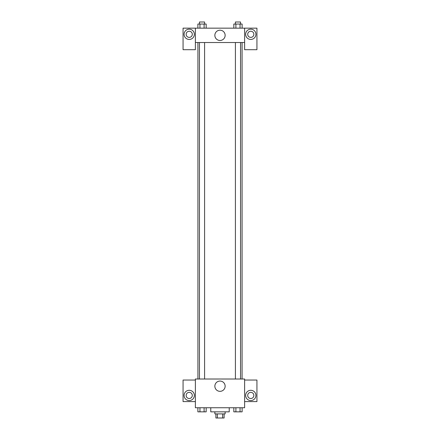 <?xml version="1.0" encoding="UTF-8"?>
<svg xmlns="http://www.w3.org/2000/svg" width="440" height="440" viewBox="0 0 440 440"><rect width="100%" height="100%" fill="white"/><g stroke="black" fill="none" stroke-linecap="round" stroke-linejoin="round"><path stroke-width="0.66" d="M222.635 413.897L222.635 418L215.897 418L215.897 413.897M222.635 418L224.103 418L224.103 413.897M225.132 411.846L225.132 413.897L214.869 413.897L214.869 411.846M217.365 413.897L217.365 418M210.766 407.743L210.766 411.846L229.235 411.846L229.235 407.743M244.624 407.743L195.377 407.743L195.377 379.016L244.624 379.016L244.624 407.743M189.222 400.56A5.132 5.132 0 0 1 184.778 392.865A5.132 5.132 0 0 1 193.666 392.865A5.132 5.132 0 0 1 189.222 400.56M195.377 401.588L183.068 401.588L183.068 380.039L195.377 380.039M186.148 395.428A3.08 3.08 0 0 1 189.222 392.354A3.08 3.08 0 0 1 192.302 395.428A3.08 3.08 0 0 1 189.222 398.508A3.08 3.08 0 0 1 186.148 395.428M220 391.341A5.148 5.148 0 0 1 215.545 383.625A5.148 5.148 0 0 1 224.455 383.625A5.148 5.148 0 0 1 220 391.341M250.778 400.56A5.132 5.132 0 0 1 246.334 392.865A5.132 5.132 0 0 1 255.222 392.865A5.132 5.132 0 0 1 250.778 400.56M244.624 401.588L256.933 401.588L256.933 380.039L244.624 380.039M247.698 395.428A3.08 3.08 0 0 1 250.778 392.354A3.08 3.08 0 0 1 253.853 395.428A3.08 3.08 0 0 1 250.778 398.508A3.08 3.08 0 0 1 247.698 395.428M242.077 42.521L242.077 379.016M235.411 379.016L235.411 42.521M204.589 42.521L204.589 379.016M244.624 42.521L244.624 49.698L256.933 49.698L256.933 28.155L244.624 28.155L244.624 42.521L195.377 42.521L195.377 49.698L183.068 49.698L183.068 28.155L195.377 28.155L195.377 42.521M192.302 34.309A3.08 3.08 0 0 1 189.222 37.389A3.08 3.08 0 0 1 186.148 34.309A3.08 3.08 0 0 1 189.222 31.235A3.08 3.08 0 0 1 192.302 34.309M189.222 39.441A5.132 5.132 0 0 1 184.778 31.746A5.132 5.132 0 0 1 193.666 31.746A5.132 5.132 0 0 1 189.222 39.441M253.853 34.309A3.08 3.08 0 0 1 249.238 36.977A3.08 3.08 0 0 1 249.238 31.647A3.08 3.08 0 0 1 253.853 34.309M250.778 39.441A5.132 5.132 0 0 1 246.334 31.746A5.132 5.132 0 0 1 255.222 31.746A5.132 5.132 0 0 1 250.778 39.441M244.624 28.155L195.377 28.155M214.852 35.338A5.148 5.148 0 0 1 222.574 30.883A5.148 5.148 0 0 1 222.574 39.792A5.148 5.148 0 0 1 214.852 35.338M242.121 28.155L242.121 24.052L233.827 24.052L233.827 28.155M240.048 24.052L240.048 28.155M235.901 24.052L235.901 28.155M235.411 24.052L235.411 22L240.537 22L240.537 24.052M206.173 28.155L206.173 24.052L197.879 24.052L197.879 28.155M204.1 24.052L204.1 28.155M199.953 24.052L199.953 28.155M199.463 24.052L199.463 22L204.589 22L204.589 24.052M242.121 407.743L242.121 411.846L233.827 411.846L233.827 407.743M240.048 407.743L240.048 411.846M235.901 407.743L235.901 411.846M240.537 411.846L235.411 411.846M206.173 407.743L206.173 411.846L197.879 411.846L197.879 407.743M204.1 407.743L204.1 411.846M199.953 407.743L199.953 411.846M204.589 411.846L199.463 411.846M197.923 42.521L197.923 379.016M240.537 379.016L240.537 42.521M199.463 42.521L199.463 379.016"/></g></svg>
